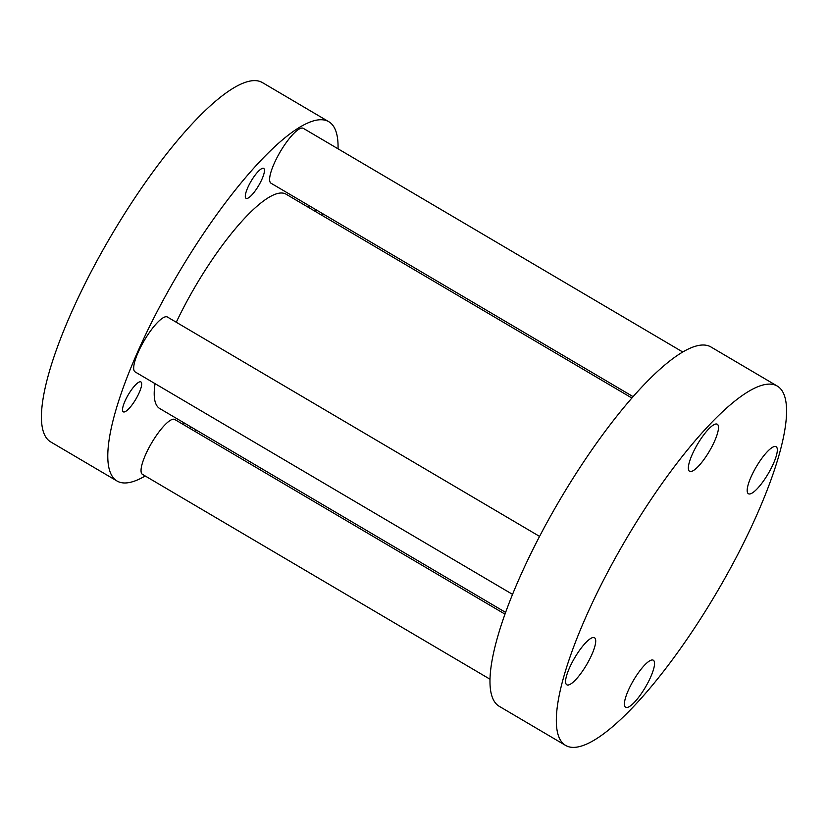 <?xml version="1.0" encoding="UTF-8"?>
<svg xmlns="http://www.w3.org/2000/svg" width="828" height="828" viewBox="0 0 828 828"><rect width="100%" height="100%" fill="white"/><g stroke="black" fill="none" stroke-linecap="round" stroke-linejoin="round"><path stroke-width="1.24" d="M625.875 707.391A27.303 6.883 120.5 0 0 645.695 686.733A27.303 6.883 120.5 0 0 653.333 660.226A27.303 6.883 120.5 0 0 653.075 660.092A27.303 6.883 120.5 0 0 633.254 680.751A27.303 6.883 120.5 0 0 625.606 707.257A27.303 6.883 120.5 0 0 625.875 707.391M567.056 684.922A27.303 6.883 120.5 0 0 586.876 664.263A27.303 6.883 120.5 0 0 594.514 637.757A27.303 6.883 120.5 0 0 594.245 637.622A27.303 6.883 120.5 0 0 574.425 658.281A27.303 6.883 120.5 0 0 566.787 684.787A27.303 6.883 120.5 0 0 567.056 684.922M689.827 471.401A27.303 6.883 120.5 0 0 709.648 450.753A27.303 6.883 120.5 0 0 717.286 424.236A27.303 6.883 120.5 0 0 717.017 424.112A27.303 6.883 120.5 0 0 697.197 444.771A27.303 6.883 120.5 0 0 689.558 471.277A27.303 6.883 120.5 0 0 689.827 471.401M748.657 493.871A27.303 6.883 120.5 0 0 768.477 473.223A27.303 6.883 120.5 0 0 776.115 446.706A27.303 6.883 120.5 0 0 775.846 446.582A27.303 6.883 120.5 0 0 756.026 467.23A27.303 6.883 120.5 0 0 748.388 493.747A27.303 6.883 120.5 0 0 748.657 493.871M777.337 386.107L710.983 346.994A208.532 52.568 120.5 0 0 708.954 346.021A208.532 52.568 120.5 0 0 557.565 503.786A208.532 52.568 120.5 0 0 499.201 706.284L565.555 745.397A208.532 52.568 120.5 0 0 567.584 746.37A208.532 52.568 120.5 0 0 718.983 588.605A208.532 52.568 120.5 0 0 777.337 386.107A208.532 52.568 120.5 0 0 775.308 385.123A208.532 52.568 120.5 0 0 623.908 542.899A208.532 52.568 120.5 0 0 565.555 745.397M176.281 322.258A124.407 31.36 -59.5 0 1 284.863 193.607A124.407 31.36 -59.5 0 1 286.074 194.187L631.919 398.04M263.521 168.343A17.347 4.378 -59.5 0 1 263.687 168.426A17.347 4.378 -59.5 0 1 258.833 185.275A17.347 4.378 -59.5 0 1 246.237 198.399A17.347 4.378 -59.5 0 1 246.071 198.316A17.347 4.378 -59.5 0 1 250.925 181.467A17.347 4.378 -59.5 0 1 263.521 168.343M140.75 381.853A17.347 4.378 -59.5 0 1 140.915 381.936A17.347 4.378 -59.5 0 1 136.061 398.785A17.347 4.378 -59.5 0 1 123.465 411.909A17.347 4.378 -59.5 0 1 123.289 411.837A17.347 4.378 -59.5 0 1 128.143 394.987A17.347 4.378 -59.5 0 1 140.75 381.853M191.113 427.031A17.347 4.378 -59.5 0 1 190.005 428.469M316.327 209.929A17.347 4.378 -59.5 0 1 315.344 211.44M145.2 475.976A208.532 52.568 -59.5 0 1 119.046 481.979A208.532 52.568 -59.5 0 1 117.017 481.006A208.532 52.568 -59.5 0 1 175.37 278.508A208.532 52.568 -59.5 0 1 326.77 120.743A208.532 52.568 -59.5 0 1 328.799 121.716A208.532 52.568 -59.5 0 1 338.041 148.812M117.017 481.006L50.663 441.893A208.532 52.568 -59.5 0 1 109.017 239.395A208.532 52.568 -59.5 0 1 260.416 81.63A208.532 52.568 -59.5 0 1 262.445 82.603L328.799 121.716M323.044 213.883A208.532 52.568 -59.5 0 1 322.423 215.611M196.081 429.96A208.532 52.568 -59.5 0 1 194.87 431.336M308.006 207.124A17.347 4.378 -59.5 0 1 308.854 205.52M183.392 424.578A17.347 4.378 -59.5 0 1 184.126 422.911M160.942 409.115A124.407 31.36 -59.5 0 1 159.732 408.535A124.407 31.36 -59.5 0 1 155.043 383.654M682.8 352.024L303.358 128.371A31.837 8.021 120.5 0 0 303.048 128.216A31.837 8.021 120.5 0 0 279.936 152.311A31.837 8.021 120.5 0 0 271.025 183.226L633.13 396.664M539.556 536.389L167.422 317.031A31.837 8.021 120.5 0 0 167.111 316.886A31.837 8.021 120.5 0 0 144 340.97A31.837 8.021 120.5 0 0 135.088 371.886L512.522 594.359M504.956 614.117L174.78 419.496A31.837 8.021 120.5 0 0 174.47 419.351A31.837 8.021 120.5 0 0 151.358 443.435A31.837 8.021 120.5 0 0 142.447 474.351L489.959 679.188M505.577 612.389L159.732 408.535"/></g></svg>
